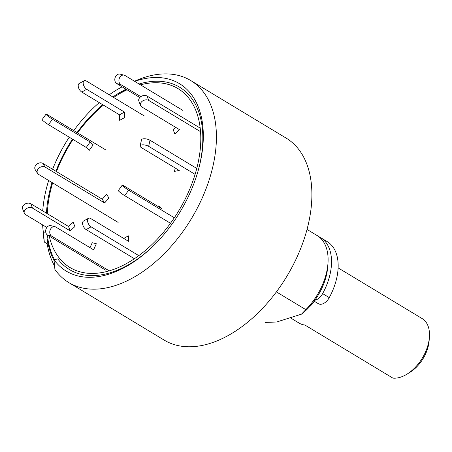 <?xml version="1.0" encoding="UTF-8"?>
<svg xmlns="http://www.w3.org/2000/svg" width="452" height="452" viewBox="0 0 452 452"><rect width="100%" height="100%" fill="white"/><g stroke="black" fill="none" stroke-linecap="round" stroke-linejoin="round"><path stroke-width="0.68" d="M68.789 282.556A117.983 71.987 -58.9 0 0 114.723 285.754A117.983 71.987 -58.9 0 0 206.75 186.902A117.983 71.987 -58.9 0 0 190.687 80.512L286.161 138.114A117.983 71.987 -58.9 0 1 302.224 244.504A117.983 71.987 -58.9 0 1 210.197 343.356A117.983 71.987 -58.9 0 1 164.268 340.158L68.789 282.556A117.983 71.987 -58.9 0 1 54.907 269.471L54.003 259.81L57.783 258.894A106.531 64.998 121.1 0 0 153.358 245.871M190.687 80.512A117.983 71.987 -58.9 0 0 136.425 80.405L134.487 81.23M42.742 226.644L43.398 234.599A117.983 71.987 -58.9 0 0 44.307 242.046L43.403 232.384A109.497 66.811 121.1 0 1 42.742 226.644A109.497 66.811 121.1 0 1 42.618 224.904M42.72 210.92A109.497 66.811 121.1 0 1 48.658 180.489M52.613 169.257A109.497 66.811 121.1 0 1 69.252 137.199M73.778 130.617A109.497 66.811 121.1 0 1 99.259 102.615M109.231 94.801A109.497 66.811 121.1 0 1 122.136 86.846M134.707 81.366A109.497 66.811 121.1 0 1 197.84 171.839A109.497 66.811 121.1 0 1 152.917 246.3A109.497 66.811 121.1 0 1 54.003 259.81M46.449 213.169A106.531 64.998 121.1 0 1 52.025 182.518M55.912 171.246A106.531 64.998 121.1 0 1 72.489 139.154M77.032 132.583A106.531 64.998 121.1 0 1 102.717 104.7M112.836 96.977A106.531 64.998 121.1 0 1 126.04 89.202M139.092 84.01A106.531 64.998 121.1 0 1 197.671 172.427M45.692 231.831L43.403 232.384M113.621 97.451A104.502 63.76 121.1 0 1 116.418 95.638L121.52 92.44A112.927 68.902 121.1 0 1 126.509 89.485A112.927 68.902 -58.9 0 0 118.921 94.112M47.364 212.722A112.927 68.902 -58.9 0 0 47.274 213.666L47.545 209.796A104.502 63.76 121.1 0 1 52.63 182.885M54.472 259.702A112.927 68.902 -58.9 0 1 47.855 238.758L47.516 235.091M54.59 266.104A117.983 71.987 121.1 0 1 47.166 243.769L44.307 242.046M276.392 291.89L305.823 309.643A50.562 30.849 -58.9 0 0 327.966 263.454A50.562 30.849 -58.9 0 0 317.078 235.503L307.027 229.435M264.838 322.095A50.562 30.849 -58.9 0 0 265.369 322.406L264.838 322.095M265.369 322.406L276.59 322.016L301.461 314.168L305.823 309.643M301.461 314.168A45.505 27.764 -58.9 0 0 327.694 267.059L327.966 263.454M314.874 300.201A10.113 6.17 -58.9 0 0 322.638 293.608A50.562 30.849 -58.9 0 0 320.513 237.571A50.562 30.849 -58.9 0 0 318.739 236.633M314.168 301.168L318.394 303.721A10.113 6.17 -58.9 0 0 329.271 297.614A50.562 30.849 -58.9 0 0 327.141 241.577L320.513 237.571M108.955 198.072L106.627 194.326L102.254 199.208L104.581 202.954L108.955 198.072M118.13 222.407L38.561 174.399A5.057 3.825 -31.9 0 1 37.55 173.41A5.057 3.825 -31.9 0 1 39.07 168.037A5.057 3.825 -31.9 0 1 45.121 167.082L104.581 202.954M37.55 173.41L35.222 169.664A5.057 3.825 -31.9 0 1 36.742 164.291A5.057 3.825 -31.9 0 1 42.793 163.336L102.254 199.208M74.891 226.576L73.196 222.186L68.54 226.497L70.235 230.887L74.891 226.576M46.85 227.452L25.521 214.587A5.057 3.622 -21.1 0 1 24.295 213.174L22.6 208.79A5.057 3.622 -21.1 0 1 24.871 204.151A5.057 3.622 -21.1 0 1 30.809 203.733L68.54 226.497M24.295 213.174A5.057 3.622 -21.1 0 1 26.566 208.541A5.057 3.622 -21.1 0 1 32.504 208.118L70.235 230.887M140.487 84.852A104.502 63.76 121.1 0 1 200.62 144.606A104.502 63.76 121.1 0 1 130.125 261.454A104.502 63.76 121.1 0 1 49.223 236.119M47.319 213.694A104.502 63.76 121.1 0 1 47.545 209.796M56.472 171.585A104.502 63.76 121.1 0 1 73.009 139.465M77.558 132.899A104.502 63.76 121.1 0 1 103.389 105.107M116.418 95.638A104.502 63.76 121.1 0 1 127.046 89.812M47.855 238.758L47.262 239.306A113.768 69.416 -58.9 0 0 54.076 260.606M47.262 239.306L47.166 243.769M109.215 270.855L51.692 236.147A5.057 3.938 -76.1 0 1 50.115 230.079A5.057 3.938 -76.1 0 1 54.986 226.689A5.057 3.938 -76.1 0 1 55.845 227.051L93.581 249.815L96.344 243.747L92.236 242.73L89.993 247.651M105.429 270.03L47.584 235.13A5.057 3.938 -76.1 0 1 46.008 229.062A5.057 3.938 -76.1 0 1 50.878 225.672L54.986 226.689M138.809 255.634L91.078 226.836A5.057 2.746 -119 0 1 87.807 222.311A5.057 2.746 -119 0 1 88.496 218.288A5.057 2.746 -119 0 1 90.818 218.582L128.549 241.345L128.374 235.837L123.712 238.424M134.425 258.719L86.129 229.582A5.057 2.746 -119 0 1 82.857 225.056A5.057 2.746 -119 0 1 83.547 221.028L88.496 218.288M174.325 217.774L128.634 190.207A5.057 0.508 -144.4 0 1 124.272 187.156A5.057 0.508 -144.4 0 1 122.238 185.134A5.057 0.508 -144.4 0 1 124.057 185.947L161.793 208.711L158.742 205.869L158.24 206.57M170.489 223.265L124.735 195.665A5.057 0.508 -144.4 0 1 120.373 192.608A5.057 0.508 -144.4 0 1 118.334 190.591L122.238 185.134M175.229 168.042L174.483 171.37L179.246 170.46L141.51 147.697A5.057 1.927 -167.4 0 1 140.148 145.911A5.057 1.927 -167.4 0 1 143.431 144.849A5.057 1.927 -167.4 0 1 148.657 146.335L195.094 174.353M196.761 168.449L150.019 140.25A5.057 1.927 -167.4 0 0 144.793 138.764A5.057 1.927 -167.4 0 0 141.51 139.826L140.148 145.911M175.608 127.317L173.156 129.594L174.851 133.978L179.506 129.667L141.775 106.904A5.057 3.622 158.9 0 1 140.549 105.497A5.057 3.622 158.9 0 1 142.815 100.858A5.057 3.622 158.9 0 1 148.753 100.44L200.547 131.685M200.202 128.114L147.058 96.05A5.057 3.622 158.9 0 0 141.12 96.468A5.057 3.622 158.9 0 0 138.849 101.107L140.549 105.497M182.84 110.401L124.995 75.507A5.057 3.938 103.9 0 0 124.13 75.145A5.057 3.938 103.9 0 0 119.266 78.535A5.057 3.938 103.9 0 0 120.842 84.603L140.826 96.66M124.13 75.145L120.023 74.128A5.057 3.938 103.9 0 0 115.158 77.518A5.057 3.938 103.9 0 0 116.735 83.586L139.832 97.525M119.673 120.328L124.622 117.582L124.447 112.079L119.497 114.825L119.673 120.328M144.295 115.955L86.451 81.055A5.057 2.746 61 0 0 84.128 80.761A5.057 2.746 61 0 0 83.445 84.79A5.057 2.746 61 0 0 86.711 89.315L124.447 112.079M84.128 80.761L79.179 83.507A5.057 2.746 61 0 0 78.495 87.53A5.057 2.746 61 0 0 81.761 92.055L119.497 114.825M89.304 150.296L93.208 144.843L90.157 142.001L86.253 147.454L89.304 150.296M105.689 149.872L47.844 114.972A5.057 0.508 35.6 0 0 46.019 114.164A5.057 0.508 35.6 0 0 48.059 116.181A5.057 0.508 35.6 0 0 52.421 119.238L90.157 142.001M46.019 114.164L42.121 119.616A5.057 0.508 35.6 0 0 44.16 121.639A5.057 0.508 35.6 0 0 48.522 124.69L86.253 147.454M309.484 306.823A33.708 20.566 -58.9 0 0 314.53 301.388M290.212 317.716L299.275 323.186A33.708 20.566 121.1 0 0 304.846 324.999L392.884 378.115A33.708 20.566 -58.9 0 0 400.438 377.217A33.708 20.566 -58.9 0 0 407.184 374.036A33.708 20.566 -58.9 0 0 429.4 337.209A33.708 20.566 -58.9 0 0 422.145 318.575L338.124 267.883M429.4 337.209L429.129 340.814A28.651 17.481 121.1 0 1 410.246 372.115L407.184 374.036M322.638 293.608L329.271 297.614M42.793 163.336L45.121 167.082M30.809 203.733L32.504 208.118M51.692 236.147L47.584 235.13M91.078 226.836L86.129 229.582M128.634 190.207L124.735 195.665M150.019 140.25L148.657 146.335M147.058 96.05L148.753 100.44M120.842 84.603L116.735 83.586M86.711 89.315L81.761 92.055M52.421 119.238L48.522 124.69"/></g></svg>
